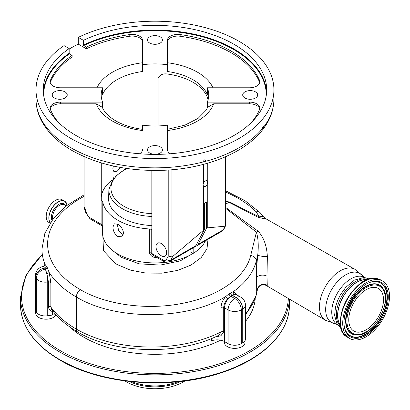 <?xml version="1.0" encoding="UTF-8"?>
<svg xmlns="http://www.w3.org/2000/svg" width="410" height="410" viewBox="0 0 410 410"><rect width="100%" height="100%" fill="white"/><g stroke="black" fill="none" stroke-linecap="round" stroke-linejoin="round"><path stroke-width="0.61" d="M366.125 289.706A24.564 14.181 120 0 0 350.078 311.354A24.564 14.181 120 0 0 353.845 331.039A24.564 14.181 120 0 0 366.125 329.824A24.564 14.181 120 0 0 382.176 308.176A24.564 14.181 120 0 0 378.409 288.486A24.564 14.181 120 0 0 366.125 289.706M378.927 279.748A33.102 19.111 120 0 0 347.957 303.215A33.102 19.111 120 0 0 349.576 338.429A33.102 19.111 120 0 0 353.323 339.782A33.102 19.111 120 0 0 384.293 316.31A33.102 19.111 120 0 0 382.673 281.096A33.102 19.111 120 0 0 378.927 279.748M340.638 325.494A27.05 15.616 -60 0 1 343.313 296.594A27.05 15.616 -60 0 1 367.006 279.825M340.679 325.781A27.203 15.708 -60 0 1 339.941 303.533A27.203 15.708 -60 0 1 356.838 282.188A27.203 15.708 -60 0 1 367.273 279.717M340.777 326.406A27.203 15.708 -60 0 1 338.188 304.281A27.203 15.708 -60 0 1 355.593 281.47A27.203 15.708 -60 0 1 367.862 279.492M337.384 324.582L325.494 320.282A29.428 16.989 -60 0 1 321.066 296.686A29.428 16.989 -60 0 1 340.269 270.81A29.428 16.989 -60 0 1 354.922 269.319L265.101 218.335L264.363 218.75L258.249 217.341L229.369 202.509L225.951 201.659M44.049 266.341L44.9 264.163A2.071 2.035 -92.3 0 1 43.229 266.469L44.198 266.013M50.066 223.112L48.928 222.456A13.135 7.585 -60 0 1 46.207 216.439A13.135 7.585 -60 0 1 51.942 203.222A13.135 7.585 -60 0 1 62.064 199.701L64.683 201.213A13.135 7.585 -60 0 1 67.086 204.626M41.953 266.777L41.953 249.08A117.403 67.783 180 0 0 44.9 264.163L47.094 267.253A117.204 67.665 0 0 0 47.268 267.587L49.123 272.404A2.071 0.615 -17.2 0 1 46.873 273.537L45.351 269.191A119.207 68.824 180 0 1 45.172 268.852L43.229 266.469M208.013 239.286L207.004 248.747L201.161 257.618L191.029 265.075L177.556 270.426L161.986 273.168L145.775 273.065L130.421 270.118L117.291 264.588L115.435 263.461L103.504 250.756L102.854 236.247M225.951 201.197L230.056 202.222L259.274 216.875L256.199 211.857A111.735 64.508 0 0 0 238.364 198.419A111.735 64.508 0 0 0 225.951 192.234M83.983 196.41A111.735 64.508 0 0 0 80.35 289.65C106.528 305.06 147.907 310.493 183.132 303.21C218.55 296.338 245.815 277.186 250.684 255.491L256.419 232.142L225.951 208.577M112.765 250.638L121.293 257.362L139.256 263.835L160.279 265.085L180.287 260.878L195.252 252.042M151.833 225.541A46.366 26.768 180 0 1 122.18 217.761A46.366 26.768 180 0 1 108.609 198.337L108.896 189.425A46.084 26.604 180 0 0 122.385 208.731A46.084 26.604 180 0 0 151.833 216.465M161.294 243.53A7.498 4.331 -120 0 0 157.548 243.156A7.498 4.331 -120 0 0 156.394 249.167A7.498 4.331 -120 0 0 161.294 255.773A7.498 4.331 -120 0 0 165.046 256.147A7.498 4.331 -120 0 0 166.193 250.136A7.498 4.331 -120 0 0 161.294 243.53M190.973 252.135L193.166 253.4A52.495 30.309 0 0 0 205.559 240.701M193.166 247.855L193.166 253.4M207.265 163.313L207.265 180.918A3.285 1.896 120 0 0 207.076 180.784A3.285 1.896 120 0 0 203.606 183.029L202.981 184.895L203.606 186.335A3.285 1.896 120 0 0 203.796 186.473A3.285 1.896 120 0 0 207.265 184.223L207.265 227.878L206.532 228.298L198.056 244.396A9.163 5.289 60 0 1 196.769 245.774A9.163 5.289 60 0 1 195.539 246.179M206.532 228.298L206.532 201.997L204.339 203.263L204.339 229.569L172.677 256.486L170.739 260.165A9.163 5.289 60 0 1 169.448 261.549L194.571 247.045A9.163 5.289 -120 0 0 195.862 245.662L204.339 229.569M102.474 227.294L102.474 232.613A52.495 30.309 0 0 0 117.849 254.046A52.495 30.309 0 0 0 166.199 262.221M117.849 236.519C114.754 234.223 113.114 231.086 112.929 227.114L114.287 223.793L117.849 224.275C121.196 226.422 123.092 229.41 123.533 233.239L121.79 236.78L117.849 236.519M84.896 156.958L84.896 207.967L86.551 213.021A6.058 3.5 -120 0 0 89.621 217.561L101.885 224.639L101.885 200.992A3.101 1.794 180 0 1 102.777 202.068A52.495 30.309 0 0 0 117.849 220.262A52.495 30.309 0 0 0 149.358 228.964A3.101 1.794 180 0 1 151.223 229.477L151.223 253.129L163.482 260.207A6.058 3.5 -120 0 0 166.557 259.212L168.213 256.071L168.213 170.037M102.777 202.068L102.777 225.715C102.541 228.411 102.469 228.462 102.556 225.874M123.302 234.812L118.797 231.04L117.137 223.911M168.858 261.841A52.495 30.309 0 0 0 190.973 254.666L190.973 249.121M111.745 180.349A53.787 31.052 0 0 0 101.27 197.02M101.885 200.992L101.27 200.639L101.27 162.898M151.833 170.447L151.833 229.831L151.223 229.477M113.344 166.029L112.801 168.997L113.959 171.764L117.224 171.206L120.581 167.475M158.101 125.952L158.101 78.305C159.838 74.543 163.308 73.17 168.525 74.189A53.787 31.052 180 0 1 193.002 82.282A53.787 31.052 180 0 1 207.019 96.411L208.075 99.871M102.633 108.025L102.633 102.116A53.787 31.052 0 0 1 101.183 94.951A53.787 31.052 0 0 1 102.633 87.781L60.439 87.781A10.342 5.971 180 0 1 53.126 86.033A10.342 5.971 180 0 1 50.092 81.81A10.342 5.971 180 0 1 50.384 80.416A107.574 62.11 180 0 1 72.104 55.345L69.459 53.818A111.3 64.257 0 0 0 43.675 95.453M207.301 108.025L207.301 102.116A53.787 31.052 0 0 0 208.757 94.951A53.787 31.052 0 0 0 207.301 87.781L207.301 94.541A53.787 31.052 0 0 0 193.002 79.75A53.787 31.052 0 0 0 167.382 71.489L167.382 64.734A53.787 31.052 0 0 0 142.557 64.734L142.557 71.489A53.787 31.052 0 0 0 102.633 94.541L102.633 87.781M170.427 153.76A10.342 5.971 180 0 1 170.411 153.75A10.342 5.971 180 0 1 167.382 149.527L167.382 125.163A53.787 31.052 0 0 1 142.557 125.163L142.557 130.529A59.993 34.635 180 0 1 112.545 121.129A59.993 34.635 180 0 1 96.273 103.807L102.321 107.307C104.207 112.114 108.65 116.619 115.651 120.822C123.056 125.07 132.025 127.91 142.557 129.34M203.606 186.335L203.606 229.989M157.865 257.808C153.361 257.844 150.526 256.117 149.358 252.611L149.358 228.964M225.951 156.564L225.951 224.921L223.937 229.113L221.892 231.271A9.163 5.289 -120 0 0 223.183 229.887L225.121 226.207L207.265 227.878M263.251 127.597L263.353 125.901L262.584 127.587L262.871 128.074L263.251 127.597A118.951 68.675 0 0 0 273.921 99.174C273.757 111.612 268.939 123.061 259.463 133.522C240.603 154.611 203.811 168.495 164.548 170.242C129.012 171.58 98.205 165.025 72.139 150.578C57.841 142.321 47.581 132.312 41.369 120.545C37.828 113.657 36.039 106.533 36.013 99.174A118.951 68.675 0 0 0 70.858 147.733A118.951 68.675 0 0 0 204.206 161.689L205.031 161.473A118.951 68.675 0 0 0 262.871 128.074L262.774 128.084M43.332 92.245A111.71 64.498 180 0 1 69.167 53.31L69.167 48.58L64.027 45.612A118.951 68.675 0 0 0 36.013 89.882A118.951 68.675 0 0 0 70.858 138.442A118.951 68.675 0 0 0 200.49 153.33A118.951 68.675 0 0 0 273.921 89.882A118.951 68.675 0 0 0 239.081 41.323A118.951 68.675 0 0 0 78.289 37.377L83.43 40.344L83.43 45.074A111.71 64.498 180 0 1 233.961 49.005A111.71 64.498 180 0 1 266.603 92.245M204.206 161.689L203.591 161.007C204.277 159.639 204.959 159.454 205.641 160.464L205.031 161.473M203.734 161.438L203.591 161.007M205.502 160.033L205.641 160.464M160.269 146.872A7.498 4.331 0 0 0 152.1 145.934A7.498 4.331 0 0 0 147.467 149.937A7.498 4.331 0 0 0 149.665 152.997A7.498 4.331 0 0 0 157.84 153.934A7.498 4.331 0 0 0 162.468 149.937A7.498 4.331 0 0 0 160.269 146.872M65.031 91.886A7.498 4.331 0 0 0 56.857 90.948A7.498 4.331 0 0 0 52.229 94.951A7.498 4.331 0 0 0 54.427 98.01A7.498 4.331 0 0 0 62.597 98.948A7.498 4.331 0 0 0 67.23 94.951A7.498 4.331 0 0 0 65.031 91.886M160.269 36.9A7.498 4.331 0 0 0 152.1 35.962A7.498 4.331 0 0 0 147.467 39.965A7.498 4.331 0 0 0 149.665 43.024A7.498 4.331 0 0 0 157.84 43.962A7.498 4.331 0 0 0 162.468 39.965A7.498 4.331 0 0 0 160.269 36.9M255.512 91.886A7.498 4.331 0 0 0 247.338 90.948A7.498 4.331 0 0 0 242.71 94.951A7.498 4.331 0 0 0 244.903 98.01A7.498 4.331 0 0 0 253.078 98.948A7.498 4.331 0 0 0 257.705 94.951A7.498 4.331 0 0 0 255.512 91.886M266.264 95.453A111.3 64.257 0 0 0 233.669 49.513A111.3 64.257 0 0 0 83.722 45.582L86.367 47.109A107.574 62.11 180 0 1 129.791 34.568A10.342 5.971 180 0 1 142.557 40.375L142.557 64.734M167.382 64.734L167.382 40.375A10.342 5.971 180 0 1 180.144 34.568A107.574 62.11 180 0 1 259.556 80.416A10.342 5.971 180 0 1 259.843 81.81A10.342 5.971 180 0 1 249.5 87.781L207.301 87.781M207.301 102.116L249.5 102.116A10.342 5.971 180 0 1 259.843 108.086A10.342 5.971 180 0 1 259.556 109.485A107.574 62.11 180 0 1 251.586 122.257M142.557 149.527A10.342 5.971 180 0 1 139.508 153.76M58.348 122.257A107.574 62.11 180 0 1 50.384 109.485A10.342 5.971 180 0 1 50.092 108.086A10.342 5.971 180 0 1 60.439 102.116L102.633 102.116M83.722 45.582L83.43 45.074M83.43 40.344A111.71 64.498 180 0 1 233.961 44.275A111.71 64.498 180 0 1 266.679 89.882A111.71 64.498 180 0 1 197.717 149.471A111.71 64.498 180 0 1 75.978 135.49A111.71 64.498 180 0 1 43.255 89.882A111.71 64.498 180 0 1 69.167 48.58M167.382 130.529L167.382 129.34L184.951 125.132L198.117 118.357L206.122 110.198L207.614 107.307L213.661 103.807A59.993 34.635 180 0 1 167.382 130.529L167.382 149.527M259.74 108.932A10.342 5.971 0 0 0 249.5 103.807L213.661 103.807M96.273 103.807L60.439 103.807A10.342 5.971 0 0 0 50.199 108.932M207.265 184.223L207.624 182.209L207.265 180.918M225.121 226.207L225.536 225.961L225.536 156.748M203.606 164.323L203.606 183.029M171.959 169.755L171.959 256.896L172.677 256.486M171.959 256.896L168.213 256.071M169.448 261.549C167.306 262.4 165.63 262.477 164.43 261.785L163.482 260.207M164.261 261.708L153.386 255.425L151.223 253.129A3.101 1.794 180 0 0 149.358 252.611M102.777 225.715A3.101 1.794 180 0 0 101.885 224.639L101.009 225.187C102.346 226.581 102.833 227.294 102.474 227.319L102.474 227.207M225.782 225.618L225.536 225.961M84.896 207.967L83.983 207.096L83.983 156.564M89.621 217.561L90.031 218.843L101.009 225.187M69.167 53.31L69.459 53.818M50.199 82.656A10.342 5.971 0 0 1 50.384 82.102A107.574 62.11 0 0 1 72.104 57.031L72.104 55.345M69.167 49.072A118.951 68.675 180 0 1 78.289 44.136L78.289 37.377M78.289 44.136L86.367 48.8L86.367 47.109M142.557 42.061A10.342 5.971 0 0 0 129.791 36.254A107.574 62.11 0 0 0 86.367 48.8M259.74 82.656A10.342 5.971 0 0 0 259.556 82.102A107.574 62.11 0 0 0 180.144 36.254A10.342 5.971 0 0 0 167.382 42.061M255.225 298.649A100.332 57.928 180 0 1 245.462 321.394M220.606 340.187A100.332 57.928 180 0 1 84.019 337.338A100.332 57.928 180 0 1 69.603 326.821M245.036 340.638L245.036 342.406A10.342 5.971 180 0 1 238.651 347.926A10.342 5.971 180 0 1 227.376 346.629A10.342 5.971 180 0 1 224.347 342.406L224.347 341.504M56.011 314.859A10.342 5.971 180 0 1 38.75 317.448A10.342 5.971 180 0 1 35.721 313.225L35.721 310.621M132.327 381.782A39.488 22.796 0 0 0 177.607 381.782M124.963 380.931A40.031 23.109 0 0 0 126.664 381.976A40.031 23.109 0 0 0 184.971 380.931M242.735 342.827L242.735 309.048A9.307 5.376 180 0 0 245.462 305.245L245.462 339.029A9.307 5.376 180 0 1 242.735 342.827L241.275 343.672A9.307 5.376 180 0 1 228.109 343.672L224.536 341.612A10.342 5.971 0 0 0 211.401 340.894L211.401 338.573M55.98 314.824A10.342 5.971 0 0 0 52.623 315.013L47.739 315.772A9.307 5.376 180 0 1 36.341 311.969L35.803 310.816A9.307 5.376 180 0 1 35.485 309.427L35.485 275.643A9.307 5.376 180 0 0 35.803 277.032A9.307 7.344 -24.9 0 1 44.772 268.048A2.071 1.625 -26.4 0 0 46.689 266.459M245.462 313.963A106.021 61.213 0 0 0 256.306 294.329A6.206 5.017 13.7 0 1 256.188 295.297L257.418 289.757C256.762 287.682 256.434 283.833 256.424 278.205C256.44 271.528 256.88 263.794 257.746 255.005L256.306 260.965C253.426 272.399 245.831 282.592 233.505 291.541L237.523 295.287M236.396 294.559L234.458 294.154L231.968 295.21L227.76 298.567C225.259 301.335 223.906 304.281 223.716 307.403L223.716 331.895L220.923 335.754L214.497 337.256M53.438 311.815L52.623 311.656C49.933 310.744 48.529 308.986 48.416 306.378L48.416 281.885L46.873 273.537M225.951 207.644L258.172 231.235C263.743 237.334 266.802 245.81 267.366 256.665L266.987 276.186L267.269 285.391A6.206 5.95 -18 0 0 261.098 284.837A6.206 5.95 -18 0 0 257.418 289.757L256.306 294.329L256.306 260.965A6.206 4.987 -166.5 0 0 250.684 255.491M267.269 285.391L266.315 285.534C265.075 284.75 259.33 283.479 257.623 289.398L257.623 289.398M267.366 256.665A6.206 0.994 5.7 0 1 257.746 255.005C258.715 245.985 258.274 238.364 256.419 232.142A6.206 3.951 -50 0 0 258.172 231.235M227.76 298.567A2.071 0.548 -138.3 0 1 225.7 296.579C186.611 320.379 115.302 320.666 76.342 297.009A117.403 67.783 180 0 1 49.123 272.404L50.86 282.582L50.86 307.075L51.604 309.391C57.892 318.047 66.563 325.566 77.628 331.946C114.631 354.148 179.38 355.547 219.048 335.124L221.057 331.926L221.057 307.433C221.215 303.625 222.763 300.007 225.7 296.579L229.046 293.837L233.505 291.541A2.071 1.686 -97.3 0 0 234.458 294.154M52.951 311.2A2.071 0.953 -73.2 0 0 52.623 311.656L52.623 315.013M258.249 217.341A6.206 2.972 116.2 0 0 259.274 216.875L262.964 216.249L260.124 212.677A6.206 4.392 -44.9 0 0 256.199 211.857M230.44 292.95A2.071 1.261 -122.9 0 0 231.968 295.21A19.654 11.347 180 0 0 232.583 295.579A9.307 5.376 120 0 1 237.236 295.118L236.375 294.544M50.86 282.582A2.071 1.194 0 0 0 48.416 281.885L47.739 281.988A9.307 1.968 -98.8 0 0 45.331 269.196L45.351 269.191A2.071 1.614 -27.9 0 0 47.268 267.587M36.341 311.969L36.341 278.185A9.307 7.344 -24.9 0 1 45.331 269.196L45.172 268.852A2.071 1.619 -27.4 0 0 47.094 267.253M376.626 285.145A27.147 15.672 120 0 0 350.053 306.921A27.147 15.672 120 0 0 355.624 334.386A27.147 15.672 120 0 0 382.197 312.61A27.147 15.672 120 0 0 376.626 285.145M376.564 284.248A27.911 16.113 120 0 0 349.248 306.634A27.911 16.113 120 0 0 354.973 334.867A27.911 16.113 120 0 0 356.649 335.031C372.957 336.646 392.821 302.237 383.268 288.917A27.911 16.113 120 0 0 376.564 284.248M383.181 288.778A28.08 16.21 120 0 0 383.094 288.635A28.08 16.21 120 0 0 376.349 283.935A28.08 16.21 120 0 0 348.869 306.454A28.08 16.21 120 0 0 354.63 334.857A28.08 16.21 120 0 0 356.31 335.026A28.08 16.21 120 0 0 356.48 335.026M346.542 331.992A30.366 17.533 120 0 0 353.748 336.933A30.366 17.533 120 0 0 383.463 312.579A30.366 17.533 120 0 0 377.236 281.865A30.366 17.533 120 0 0 375.586 281.69M353.963 337.245A30.53 17.625 120 0 0 383.842 312.758A30.53 17.625 120 0 0 377.579 281.87A30.53 17.625 120 0 0 375.75 281.69C358.606 279.564 336.21 318.35 346.624 332.136A30.53 17.625 120 0 0 353.963 337.245M378.23 281.388A31.293 18.066 120 0 0 347.603 306.485A31.293 18.066 120 0 0 354.025 338.142A31.293 18.066 120 0 0 384.652 313.045A31.293 18.066 120 0 0 378.23 281.388M347.49 337.225C326.878 327.385 354.348 272.691 376.667 278.482L380.593 279.897A33.102 19.111 120 0 0 376.841 278.544A33.102 19.111 120 0 0 345.871 302.011A33.102 19.111 120 0 0 347.49 337.225L349.576 338.429M369.897 279.015A32.554 18.793 120 0 0 347.214 298.844A32.554 18.793 120 0 0 341.381 328.405M337.343 324.556A27.203 15.708 -60 0 1 333.228 302.744A27.203 15.708 -60 0 1 350.986 278.81A27.203 15.708 -60 0 1 364.546 277.437M334.888 323.664A28.316 16.349 -60 0 1 326.468 302.559A28.316 16.349 -60 0 1 345.681 274.843A28.316 16.349 -60 0 1 362.548 275.761L354.922 269.319M225.951 203.816A28.444 16.42 -60 0 1 229.369 202.509A6.206 3.444 118.4 0 0 230.056 202.222M52.752 219.319A9.876 5.704 -60 0 1 52.531 217.433A9.876 5.704 -60 0 1 56.841 207.491A9.876 5.704 -60 0 1 64.457 204.846L66.287 205.902M51.968 220.365A10.557 6.094 -60 0 1 51.363 217.315A10.557 6.094 -60 0 1 57.256 205.482A10.557 6.094 -60 0 1 65.631 205.523M50.302 222.753A13.069 7.544 -60 0 1 48.944 217.966A13.069 7.544 -60 0 1 57.21 202.581A13.069 7.544 -60 0 1 67.219 205.184M50.251 222.835A13.135 7.585 -60 0 1 48.826 217.951A13.135 7.585 -60 0 1 54.561 204.733A13.135 7.585 -60 0 1 64.683 201.213L67.235 205.174M80.35 289.65A6.206 3.582 120 0 0 76.342 297.009L76.342 329.102A106.021 61.213 0 0 0 221.057 331.926A2.071 1.194 180 0 1 223.716 331.895M127.243 168.536A44.013 25.41 0 0 0 123.846 206.24A44.013 25.41 0 0 0 151.833 213.62M195.862 245.662L170.739 260.165A3.101 2.383 -152.2 0 1 166.557 259.212M223.937 229.113A3.101 2.383 -152.2 0 1 223.183 229.887L198.056 244.396M249.5 103.807L249.5 102.116M167.382 62.75A59.993 34.635 180 0 1 212.969 87.781M96.97 87.781A59.993 34.635 180 0 1 142.557 62.75M60.439 103.807L60.439 102.116M86.551 213.021A3.101 0.866 161.9 0 1 85.792 212.718L90.031 218.843M129.791 36.254L129.791 34.568M180.144 36.254L180.144 34.568M259.556 82.102L259.556 80.416M50.384 82.102L50.384 80.416M41.953 255.42A133.434 77.039 0 0 0 60.618 350.852A133.434 77.039 0 0 0 204.349 367.944A133.434 77.039 0 0 0 288.353 298.475M41.953 254.866L25.994 275.095L20.5 297.224A134.47 77.633 0 0 0 59.886 352.118A134.47 77.633 0 0 0 204.928 369.297A134.47 77.633 0 0 0 289.398 299.09M289.434 304.825C289.849 332.92 262.103 359.98 220.052 373.161C169.494 389.971 100.788 384.426 60.101 360.195C34.302 344.902 21.105 326.442 20.5 304.825A134.47 77.633 0 0 0 59.886 359.719A134.47 77.633 0 0 0 206.425 376.549A134.47 77.633 0 0 0 289.434 304.825L289.434 299.11M129.268 381.459A40.031 23.109 0 0 0 180.666 381.459M228.109 343.672L228.109 309.888L224.536 307.828L224.536 341.612M229.046 293.837A2.071 1.24 -121.9 0 0 230.553 296.112A19.654 11.347 180 0 1 231.117 296.425A9.307 5.376 -60 0 0 224.536 307.828A10.342 5.971 0 0 0 223.716 307.403A2.071 1.194 180 0 0 221.057 307.433M256.424 278.205A6.206 3.582 180 0 1 260.622 275.305A6.206 3.582 180 0 1 266.987 276.186M77.628 331.946A6.206 3.582 -60 0 1 76.342 329.102A117.403 67.783 0 0 1 50.86 307.075A2.071 1.194 0 0 0 48.416 306.378M35.803 310.816L35.803 277.032L36.341 278.185A9.307 5.376 180 0 0 47.739 281.988L47.739 315.772M231.117 296.425L234.694 298.49L236.155 297.645A9.307 5.376 -120 0 1 242.735 309.048L241.275 309.888L241.275 343.672M241.275 309.888A9.307 5.376 180 0 1 228.109 309.888A9.307 5.376 -60 0 1 234.694 298.49A9.307 5.376 -120 0 1 241.275 309.888M245.462 305.245A9.307 9.307 0 0 0 240.808 297.183A9.307 5.376 120 0 0 236.155 297.645L232.583 295.579M383.268 288.917L383.094 288.635M356.649 335.031L356.31 335.026M380.593 279.897L382.673 281.096M369.323 279.015L364.157 277.411L354.348 280.153L345.697 287.436L340.341 294.933L337.481 300.781L335.457 307.162L334.616 315.51L337.087 324.177L341.094 327.908M41.953 249.08L44.864 233.326L53.285 218.638L66.558 205.692L83.983 194.904M225.951 190.937L244.949 200.649L260.124 212.677M221.892 231.271L196.769 245.774M273.921 99.174L273.921 89.882M84.014 207.286L85.792 212.718M36.013 99.174L36.013 89.882M20.5 304.825L20.5 297.224M245.462 315.444L256.188 295.297M266.315 285.534L325.494 320.282M43.188 266.474A9.307 9.307 0 0 0 35.485 275.643M126.275 168.397L113.76 177.571L108.896 189.425M240.808 297.183L237.236 295.118M265.101 218.335L262.964 216.249M364.587 277.462L362.548 275.761"/></g></svg>
